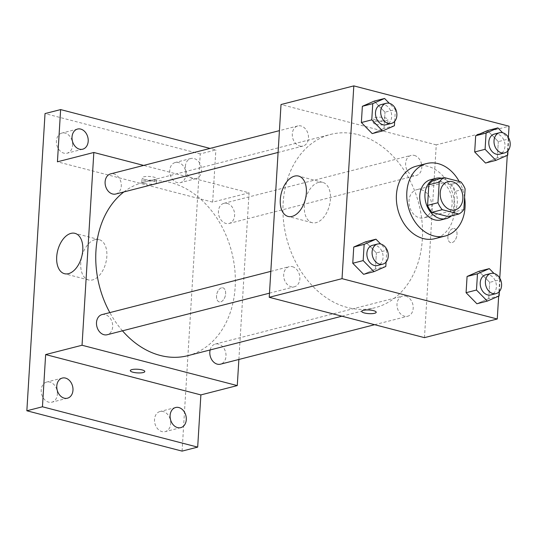 <?xml version="1.0" encoding="UTF-8"?>
<svg xmlns="http://www.w3.org/2000/svg" width="537" height="537" viewBox="0 0 537 537"><rect width="100%" height="100%" fill="white"/><g stroke="black" fill="none" stroke-linecap="round" stroke-linejoin="round"><path stroke-width="0.4" stroke-dasharray="2.69 2.01" d="M421.203 189.715A14.546 11.109 -104.4 0 1 431.607 203.865A14.546 11.109 -104.4 0 1 423.948 217.868A14.546 11.109 -104.4 0 1 409.577 206.53A14.546 11.109 -104.4 0 1 416.732 189.682A14.546 11.109 -104.4 0 1 421.203 189.715M463.847 209.45L453.443 212.115L454.705 191.508L465.102 188.843M433.822 180.224L450.415 184.54L460.82 181.875M450.415 184.54A19.755 15.083 -104.4 0 1 454.705 191.508M453.443 212.115A19.755 15.083 -104.4 0 1 448.455 216.666M451.355 215.921A20.782 15.868 75.6 0 0 457.309 202.65A20.782 15.868 75.6 0 0 441.696 178.21M430.781 179.647A20.782 15.868 -104.4 0 1 437.165 179.7A20.782 15.868 -104.4 0 1 452.107 203.979A20.782 15.868 -104.4 0 1 441.099 219.915M459.182 181.452A37.409 28.568 -104.4 0 1 464.579 197.421M416.256 166.202A37.409 28.568 -104.4 0 1 427.754 166.295A37.409 28.568 -104.4 0 1 454.51 202.684A37.409 28.568 -104.4 0 1 434.822 238.683M499.121 295.921L488.717 298.585L476.903 303.761L488.717 298.585L489.71 282.355L478.89 271.299L489.71 282.355L500.115 279.69L494.027 273.467M385.801 266.473L375.397 269.138L363.583 274.313L375.397 269.138L376.39 252.907L365.569 241.851L376.39 252.907L386.788 250.242L380.706 244.026M498.658 296.122L499.766 278.112M507.27 155.394L508.371 137.385M507.727 155.193L497.329 157.858L485.515 163.033L497.329 157.858L498.323 141.627L487.495 130.572L498.323 141.627L508.72 138.962L502.632 132.746M394.406 125.752L384.009 128.417L372.188 133.585L384.009 128.417L384.995 112.186L374.175 101.124L384.995 112.186L395.4 109.521L389.312 103.299M424.465 337.645L436.259 144.869L509.056 126.222M452.886 228.567A7.276 4.33 -75.4 0 0 448.033 235.636A7.276 4.33 -75.4 0 0 450.63 242.637A7.276 4.33 -75.4 0 0 456.645 236.683A7.276 4.33 -75.4 0 0 454.289 228.554A7.276 4.33 -75.4 0 0 452.886 228.567A7.276 4.33 -75.4 0 0 448.026 235.636A7.276 4.33 -75.4 0 0 450.624 242.637A7.276 4.33 -75.4 0 0 456.638 236.683A7.276 4.33 -75.4 0 0 454.282 228.554A7.276 4.33 -75.4 0 0 452.886 228.567M358.031 134.659A89.451 68.313 -104.4 0 1 422.008 221.667A89.451 68.313 -104.4 0 1 374.94 307.741A89.451 68.313 -104.4 0 1 286.57 238.039A89.451 68.313 -104.4 0 1 330.55 134.431A89.451 68.313 -104.4 0 1 358.031 134.659M436.259 144.869L281.019 104.534M292.397 266.688A10.391 7.934 -104.4 0 1 299.827 276.797A10.391 7.934 -104.4 0 1 294.357 286.792A10.391 7.934 -104.4 0 1 284.093 278.696A10.391 7.934 -104.4 0 1 289.201 266.661A10.391 7.934 -104.4 0 1 292.397 266.688M405.717 296.135A10.391 7.934 -104.4 0 1 413.148 306.238A10.391 7.934 -104.4 0 1 407.677 316.239A10.391 7.934 -104.4 0 1 397.414 308.144A10.391 7.934 -104.4 0 1 402.522 296.109A10.391 7.934 -104.4 0 1 405.717 296.135M414.322 155.408A10.391 7.934 -104.4 0 1 421.753 165.517A10.391 7.934 -104.4 0 1 416.289 175.512A10.391 7.934 -104.4 0 1 406.019 167.416A10.391 7.934 -104.4 0 1 411.127 155.381A10.391 7.934 -104.4 0 1 414.322 155.408M299.774 146.044A10.391 7.934 75.6 0 0 302.962 146.071A10.391 7.934 75.6 0 0 308.077 134.035A10.391 7.934 75.6 0 0 297.807 125.933A10.391 7.934 75.6 0 0 292.343 135.935A10.391 7.934 75.6 0 0 299.774 146.044M376.189 120.207A7.276 1.826 -176.5 0 0 383.821 120.872A7.276 1.826 -176.5 0 0 387.996 119.483A7.276 1.826 -176.5 0 0 380.847 117.22A7.276 1.826 -176.5 0 0 373.477 118.596A7.276 1.826 -176.5 0 0 376.189 120.207M375.94 124.255A7.276 1.826 -176.5 0 0 383.579 124.92A7.276 1.826 -176.5 0 0 387.748 123.53A7.276 1.826 -176.5 0 0 380.599 121.268A7.276 1.826 -176.5 0 0 373.228 122.644A7.276 1.826 -176.5 0 0 375.94 124.255M361.683 311.366L361.683 311.366A7.276 1.826 3.5 0 1 365.858 309.977A7.276 1.826 3.5 0 1 373.497 310.641A7.276 1.826 3.5 0 1 376.209 312.252A7.276 1.826 3.5 0 1 376.209 312.259L376.209 312.259M318.622 182.365A20.849 12.405 104.6 0 1 322.63 182.332A20.849 12.405 104.6 0 1 329.389 205.631A20.849 12.405 104.6 0 1 312.145 222.694A20.849 12.405 104.6 0 1 304.707 202.624A20.849 12.405 104.6 0 1 318.622 182.365M123.893 191.931A89.451 68.313 -104.4 0 1 143.359 182.372A89.451 68.313 -104.4 0 1 170.84 182.6A89.451 68.313 -104.4 0 1 234.817 269.608A89.451 68.313 -104.4 0 1 187.749 355.689M122.47 330.819A89.451 68.313 -104.4 0 1 109.837 312.601M115.777 194.011A10.391 7.934 75.6 0 0 120.885 181.976A10.391 7.934 75.6 0 0 110.615 173.881M210.135 349.956A10.391 7.934 -104.4 0 1 215.33 344.049A10.391 7.934 -104.4 0 1 218.525 344.076A10.391 7.934 -104.4 0 1 225.956 354.185A10.391 7.934 -104.4 0 1 220.492 364.18M227.131 203.348A10.391 7.934 -104.4 0 1 234.562 213.458A10.391 7.934 -104.4 0 1 229.098 223.459A10.391 7.934 -104.4 0 1 218.828 215.357A10.391 7.934 -104.4 0 1 223.942 203.322A10.391 7.934 -104.4 0 1 227.131 203.348M102.01 314.601A10.391 7.934 -104.4 0 1 105.205 314.628A10.391 7.934 -104.4 0 1 112.636 324.737A10.391 7.934 -104.4 0 1 107.165 334.739M238.871 359.475L249.067 192.81L143.648 165.416M182.083 451.114L200.261 153.918L215.861 149.924L210.048 148.413M249.067 192.81L212.665 202.134L215.861 149.924M221.506 287.832A7.276 4.33 -75.4 0 0 216.653 294.894A7.276 4.33 -75.4 0 0 219.244 301.901A7.276 4.33 -75.4 0 0 225.265 295.947A7.276 4.33 -75.4 0 0 222.902 287.819A7.276 4.33 -75.4 0 0 221.506 287.832A7.276 4.33 -75.4 0 0 216.646 294.894A7.276 4.33 -75.4 0 0 219.237 301.895A7.276 4.33 -75.4 0 0 225.258 295.947A7.276 4.33 -75.4 0 0 222.895 287.819A7.276 4.33 -75.4 0 0 221.499 287.825M212.665 202.134L57.432 161.798M144.802 179.465A7.276 1.826 -176.5 0 0 152.441 180.137A7.276 1.826 -176.5 0 0 156.616 178.747A7.276 1.826 -176.5 0 0 149.461 176.478A7.276 1.826 -176.5 0 0 142.09 177.861A7.276 1.826 -176.5 0 0 144.802 179.465M144.554 183.513A7.276 1.826 -176.5 0 0 152.193 184.184A7.276 1.826 -176.5 0 0 156.368 182.795A7.276 1.826 -176.5 0 0 149.219 180.526A7.276 1.826 -176.5 0 0 141.842 181.909A7.276 1.826 -176.5 0 0 144.554 183.513M130.303 370.624L130.303 370.631A7.276 1.826 3.5 0 1 130.303 370.624A7.276 1.826 3.5 0 1 134.472 369.234A7.276 1.826 3.5 0 1 142.11 369.906A7.276 1.826 3.5 0 1 144.822 371.517L144.822 371.523M95.029 239.63A20.849 12.405 104.6 0 1 99.043 239.596A20.849 12.405 104.6 0 1 105.802 262.895A20.849 12.405 104.6 0 1 88.551 279.958A20.849 12.405 104.6 0 1 81.114 259.888A20.849 12.405 104.6 0 1 95.029 239.63M185.346 166.477A10.391 7.934 -104.4 0 1 190.85 158.509A10.391 7.934 -104.4 0 1 201.12 166.604A10.391 7.934 -104.4 0 1 196.012 178.64A10.391 7.934 -104.4 0 1 185.346 166.477M200.261 153.918L45.027 113.582M57.365 394.225A10.391 7.934 75.6 0 0 46.699 382.055A10.391 7.934 75.6 0 0 41.195 390.023A10.391 7.934 75.6 0 0 51.861 402.193A10.391 7.934 75.6 0 0 57.365 394.225M72.596 145.225A10.391 7.934 75.6 0 0 61.93 133.055A10.391 7.934 75.6 0 0 56.425 141.023A10.391 7.934 75.6 0 0 67.091 153.193A10.391 7.934 75.6 0 0 72.596 145.225M185.916 174.673A10.391 7.934 75.6 0 0 175.25 162.503A10.391 7.934 75.6 0 0 169.746 170.471A10.391 7.934 75.6 0 0 180.412 182.64A10.391 7.934 75.6 0 0 185.916 174.673M170.685 423.673A10.391 7.934 75.6 0 0 160.026 411.503A10.391 7.934 75.6 0 0 154.515 419.471A10.391 7.934 75.6 0 0 165.181 431.634A10.391 7.934 75.6 0 0 170.685 423.673M394.675 121.315L395.4 109.521M381.002 104.628A10.391 7.934 -104.4 0 1 384.197 104.655A10.391 7.934 -104.4 0 1 391.627 114.764A10.391 7.934 -104.4 0 1 386.163 124.759M384.009 128.417L384.995 112.186M386.069 262.043L386.788 250.242M372.396 245.355A10.391 7.934 -104.4 0 1 375.591 245.382A10.391 7.934 -104.4 0 1 383.022 255.484A10.391 7.934 -104.4 0 1 377.551 265.486M375.397 269.138L376.39 252.907M507.995 150.763L508.72 138.962M494.329 134.075A10.391 7.934 -104.4 0 1 497.517 134.102A10.391 7.934 -104.4 0 1 504.948 144.205A10.391 7.934 -104.4 0 1 499.484 154.206M497.329 157.858L498.323 141.627M499.39 291.484L500.115 279.69M485.717 274.796A10.391 7.934 -104.4 0 1 488.912 274.823A10.391 7.934 -104.4 0 1 496.342 284.932A10.391 7.934 -104.4 0 1 490.878 294.934M488.717 298.585L489.71 282.355M447.932 181.687L416.732 189.682M455.148 209.88L423.948 217.868M387.748 123.53L387.996 119.483M373.228 122.644L373.477 118.596M322.63 182.332L298.572 176.076M312.145 222.694L288.08 216.438M341.935 316.199L374.94 307.741M143.359 182.372L330.55 134.431M297.807 125.933L279.428 130.645M302.962 146.071L278.092 152.441M374.651 324.697L407.677 316.239M215.33 344.049L402.522 296.109M229.098 223.459L416.289 175.512M223.942 203.322L411.127 155.381M269.487 293.162L294.357 286.792M270.816 271.366L289.201 266.661M156.368 182.795L156.616 178.747M141.842 181.909L142.09 177.861M99.043 239.596L74.979 233.34M88.551 279.958L64.494 273.702M175.626 407.509L160.026 411.503M180.781 427.64L165.181 431.634M190.85 158.509L175.25 162.503M196.012 178.64L180.412 182.64M77.529 129.061L61.93 133.055M82.685 149.199L67.091 153.193M62.299 378.061L46.699 382.055M67.461 398.199L51.861 402.193"/><path stroke-width="0.81" d="M452.396 181.728A14.546 11.109 -104.4 0 1 462.807 195.877A14.546 11.109 -104.4 0 1 455.148 209.88A14.546 11.109 -104.4 0 1 440.776 198.542A14.546 11.109 -104.4 0 1 447.932 181.687A14.546 11.109 -104.4 0 1 452.396 181.728M439.232 182.117L437.97 202.724A19.755 15.083 -104.4 0 0 442.26 209.692L458.853 214.001A19.755 15.083 -104.4 0 0 463.847 209.45L465.102 188.843A19.755 15.083 -104.4 0 0 460.82 181.875L444.227 177.566A19.755 15.083 -104.4 0 0 439.232 182.117L428.835 184.782L427.573 205.389L437.97 202.724M428.835 184.782A19.755 15.083 -104.4 0 1 433.822 180.224L444.227 177.566M427.573 205.389A19.755 15.083 -104.4 0 0 431.862 212.357L448.455 216.666L458.853 214.001M441.696 178.21A20.782 15.868 75.6 0 0 435.984 178.311A20.782 15.868 75.6 0 0 425.767 202.389A20.782 15.868 75.6 0 0 446.294 218.579A20.782 15.868 75.6 0 0 451.355 215.921M446.294 218.579L441.099 219.915A20.782 15.868 -104.4 0 1 420.565 203.718A20.782 15.868 -104.4 0 1 430.781 179.647L435.984 178.311M431.862 212.357L442.26 209.692M464.579 197.421A37.409 28.568 -104.4 0 1 445.22 236.018A37.409 28.568 -104.4 0 1 408.268 206.866A37.409 28.568 -104.4 0 1 426.66 163.537A37.409 28.568 -104.4 0 1 438.152 163.637A37.409 28.568 -104.4 0 1 459.182 181.452M445.22 236.018L434.822 238.683A37.409 28.568 -104.4 0 1 397.863 209.531A37.409 28.568 -104.4 0 1 416.256 166.202L426.66 163.537M494.027 273.467L489.288 268.634L478.89 271.299L467.076 276.474L466.082 292.705L476.903 303.761L487.307 301.096L499.121 295.921L499.39 291.484M380.706 244.026L375.967 239.187L365.569 241.851L353.755 247.027L352.762 263.258L363.583 274.313L373.98 271.648L385.801 266.473L386.069 262.043M508.371 137.385L509.056 126.222L353.816 85.886L342.029 278.663L497.262 318.998L498.658 296.122M499.766 278.112L507.27 155.394M502.632 132.746L497.9 127.907L487.495 130.572L475.681 135.747L474.688 151.978L485.515 163.033L495.913 160.368L507.727 155.193L507.995 150.763M389.312 103.299L384.573 98.466L374.175 101.124L362.361 106.299L361.367 122.53L372.188 133.585L382.592 130.927L394.406 125.752L394.675 121.315M353.816 85.886L281.019 104.534L269.232 297.303L424.465 337.645L497.262 318.998M269.232 297.303L342.029 278.663M294.558 176.116A20.849 12.405 104.6 0 1 298.572 176.076A20.849 12.405 104.6 0 1 305.331 199.375A20.849 12.405 104.6 0 1 288.08 216.438A20.849 12.405 104.6 0 1 280.643 196.367A20.849 12.405 104.6 0 1 294.558 176.116M373.497 310.648A7.276 1.826 3.5 0 1 376.209 312.259A7.276 1.826 3.5 0 1 368.832 313.635A7.276 1.826 3.5 0 1 361.683 311.373A7.276 1.826 3.5 0 1 365.858 309.983A7.276 1.826 3.5 0 1 373.497 310.648M376.209 312.259A7.276 1.826 3.5 0 1 368.832 313.628A7.276 1.826 3.5 0 1 361.683 311.366M341.935 316.199L187.749 355.689A89.451 68.313 -104.4 0 1 122.47 330.819M109.837 312.601A89.451 68.313 -104.4 0 1 123.893 191.931M279.428 130.645L110.615 173.881A10.391 7.934 75.6 0 0 105.151 183.876A10.391 7.934 75.6 0 0 112.582 193.985A10.391 7.934 75.6 0 0 115.777 194.011L278.092 152.441M374.651 324.697L220.492 364.18A10.391 7.934 -104.4 0 1 212.283 360.508A10.391 7.934 -104.4 0 1 210.135 349.956M269.487 293.162L107.165 334.739A10.391 7.934 -104.4 0 1 96.902 326.637A10.391 7.934 -104.4 0 1 102.01 314.601L270.816 271.366M143.648 165.416L93.834 152.474L82.04 345.251L237.273 385.586L238.871 359.475M210.048 148.413L60.627 109.588L45.027 113.582L26.85 410.778L182.083 451.114L197.683 447.12L200.878 394.91L237.273 385.586M60.627 109.588L57.432 161.798L93.834 152.474M26.85 410.778L42.45 406.784L197.683 447.12M82.04 345.251L45.645 354.574L42.45 406.784M70.971 233.38A20.849 12.405 104.6 0 1 74.979 233.34A20.849 12.405 104.6 0 1 81.738 256.639A20.849 12.405 104.6 0 1 64.494 273.702A20.849 12.405 104.6 0 1 57.056 253.639A20.849 12.405 104.6 0 1 70.971 233.38M45.645 354.574L200.878 394.91M142.11 369.912A7.276 1.826 3.5 0 1 144.822 371.523A7.276 1.826 3.5 0 1 137.452 372.9A7.276 1.826 3.5 0 1 130.303 370.631A7.276 1.826 3.5 0 1 134.472 369.241A7.276 1.826 3.5 0 1 142.11 369.912M144.822 371.517A7.276 1.826 3.5 0 1 137.452 372.893A7.276 1.826 3.5 0 1 130.303 370.631M170.115 415.477A10.391 7.934 -104.4 0 1 175.626 407.509A10.391 7.934 -104.4 0 1 185.889 415.604A10.391 7.934 -104.4 0 1 180.781 427.64A10.391 7.934 -104.4 0 1 170.115 415.477M56.794 386.029A10.391 7.934 -104.4 0 1 62.299 378.061A10.391 7.934 -104.4 0 1 72.569 386.163A10.391 7.934 -104.4 0 1 67.461 398.199A10.391 7.934 -104.4 0 1 56.794 386.029M72.025 137.029A10.391 7.934 -104.4 0 1 77.529 129.061A10.391 7.934 -104.4 0 1 87.8 137.163A10.391 7.934 -104.4 0 1 82.685 149.199A10.391 7.934 -104.4 0 1 72.025 137.029M384.573 98.466L372.759 103.634L371.765 119.865L382.592 130.927M391.359 123.429L386.163 124.759A10.391 7.934 -104.4 0 1 375.893 116.663A10.391 7.934 -104.4 0 1 381.002 104.628L386.204 103.299A10.391 7.934 -104.4 0 1 389.399 103.319A10.391 7.934 -104.4 0 1 396.83 113.428A10.391 7.934 -104.4 0 1 391.359 123.429A10.391 7.934 -104.4 0 1 381.095 115.334A10.391 7.934 -104.4 0 1 386.204 103.299M374.175 101.124L362.361 106.299L372.759 103.634M362.361 106.299L361.367 122.53L371.765 119.865M361.367 122.53L372.188 133.585M375.967 239.187L364.153 244.362L363.16 260.593L373.98 271.648M382.753 264.157L377.551 265.486A10.391 7.934 -104.4 0 1 367.288 257.391A10.391 7.934 -104.4 0 1 372.396 245.355L377.598 244.02A10.391 7.934 -104.4 0 1 380.787 244.046A10.391 7.934 -104.4 0 1 388.224 254.155A10.391 7.934 -104.4 0 1 382.753 264.157A10.391 7.934 -104.4 0 1 372.49 256.055A10.391 7.934 -104.4 0 1 377.598 244.02M365.569 241.851L353.755 247.027L364.153 244.362M353.755 247.027L352.762 263.258L363.16 260.593M352.762 263.258L363.583 274.313M497.9 127.907L486.079 133.082L485.086 149.313L495.913 160.368M504.679 152.877L499.484 154.206A10.391 7.934 -104.4 0 1 489.214 146.111A10.391 7.934 -104.4 0 1 494.329 134.075L499.524 132.74A10.391 7.934 -104.4 0 1 502.719 132.767A10.391 7.934 -104.4 0 1 510.15 142.876A10.391 7.934 -104.4 0 1 504.679 152.877A10.391 7.934 -104.4 0 1 494.416 144.775A10.391 7.934 -104.4 0 1 499.524 132.74M487.495 130.572L475.681 135.747L486.079 133.082M475.681 135.747L474.688 151.978L485.086 149.313M474.688 151.978L485.515 163.033M489.288 268.634L477.474 273.81L476.48 290.04L487.307 301.096M496.074 293.598L490.878 294.934A10.391 7.934 -104.4 0 1 480.608 286.832A10.391 7.934 -104.4 0 1 485.717 274.796L490.919 273.467A10.391 7.934 -104.4 0 1 494.114 273.494A10.391 7.934 -104.4 0 1 501.545 283.603A10.391 7.934 -104.4 0 1 496.074 293.598A10.391 7.934 -104.4 0 1 485.81 285.503A10.391 7.934 -104.4 0 1 490.919 273.467M478.89 271.299L467.076 276.474L477.474 273.81M467.076 276.474L466.082 292.705L476.48 290.04M466.082 292.705L476.903 303.761"/></g></svg>
